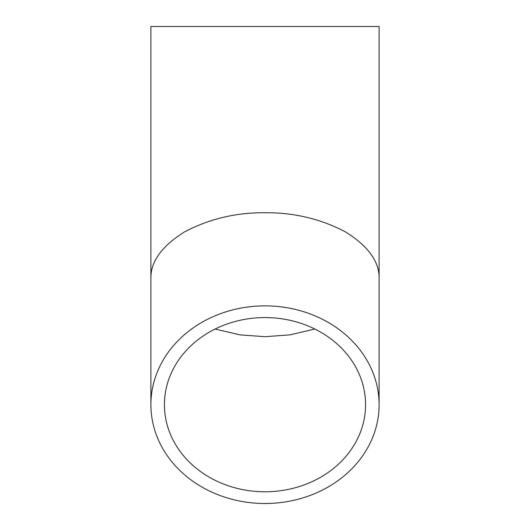 <?xml version="1.0" encoding="UTF-8"?>
<svg xmlns="http://www.w3.org/2000/svg" width="530" height="530" viewBox="0 0 530 530"><rect width="100%" height="100%" fill="white"/><g stroke="black" fill="none" stroke-linecap="round" stroke-linejoin="round"><path stroke-width="0.79" d="M215.12 329.044L240.09 334.88L265 336.689L289.91 334.88L314.88 329.044M265 491.78A100.574 87.099 0 0 1 164.426 404.682A100.574 87.099 0 0 1 265 317.576A100.574 87.099 0 0 1 365.574 404.682A100.574 87.099 0 0 1 265 491.78M379.109 278.621L379.109 26.5L150.891 26.5L150.891 278.621C150.5 261.807 161.643 246.278 184.314 232.034C208.986 218.95 235.876 212.517 265 212.742C294.123 212.517 321.014 218.95 345.686 232.034C368.357 246.278 379.5 261.807 379.109 278.621L379.109 404.682A114.109 98.819 180 0 0 265 305.863A114.109 98.819 180 0 0 150.891 404.682A114.109 98.819 180 0 0 265 503.5A114.109 98.819 180 0 0 379.109 404.682M150.891 278.621L150.891 404.682"/></g></svg>
